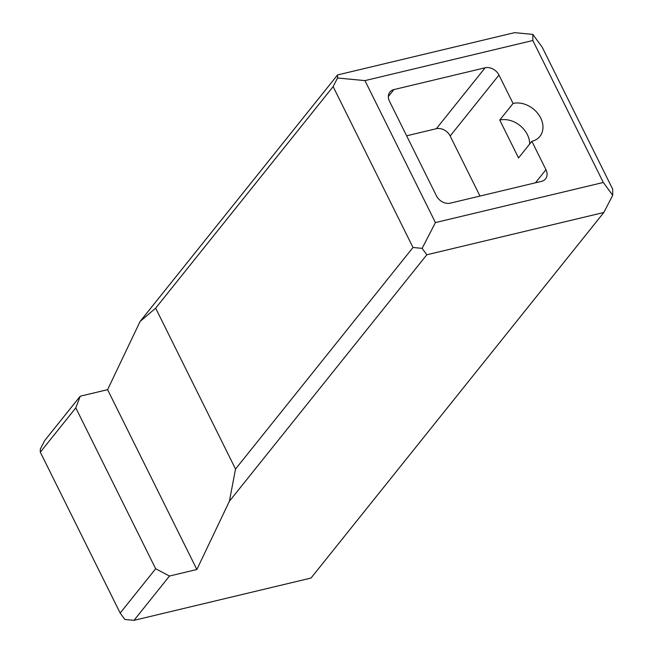 <?xml version="1.0" encoding="UTF-8"?>
<svg xmlns="http://www.w3.org/2000/svg" width="653" height="653" viewBox="0 0 653 653"><rect width="100%" height="100%" fill="white"/><g stroke="black" fill="none" stroke-linecap="round" stroke-linejoin="round"><path stroke-width="0.98" d="M499.749 120.07L513.054 103.46A22.365 17.28 -141.3 0 1 537.525 113.124A22.365 17.28 -141.3 0 1 539.909 136.363A22.365 17.28 -141.3 0 1 531.852 141.317L518.539 157.936L499.749 120.07A22.365 17.28 -141.3 0 1 529.665 144.044M479.979 196.055L450.162 135.995L498.965 75.062L513.054 103.46M531.852 141.317L545.949 169.707L535.46 182.799M337.56 78.001L337.552 74.948L140.117 321.431L155.659 308.151L333.128 86.588L337.56 78.001L364.954 80.613L532.84 40.502L532.832 34.397L514.572 32.65L337.552 74.948M333.128 86.588L412.998 247.487L235.529 469.05L229.391 501.259L426.825 254.776L422.132 248.36L412.998 247.487M426.825 254.776L603.837 212.478L612.702 195.296L603.315 182.473L435.42 222.583L422.132 248.36M435.42 222.583L364.954 80.613M155.659 308.151L235.529 469.05M124.87 619.477L133.996 620.35L169.494 576.036L155.667 568.755L120.176 613.069L124.87 619.477M603.837 212.478L311.016 578.052L133.996 620.35M120.176 613.069L40.306 452.17L75.797 407.856L155.667 568.755M75.797 407.856L80.229 396.208L44.73 440.522L40.298 449.117L40.306 452.17M612.702 195.296L612.685 189.19L542.219 47.22L532.832 34.397M532.84 40.502L603.315 182.473M388.331 96.53L393.898 89.583A11.183 8.636 38.7 0 0 389.865 92.057A11.183 8.636 38.7 0 0 389.474 101.223L436.449 195.867A11.183 8.636 38.7 0 0 450.276 203.156L541.517 181.354A11.183 8.636 38.7 0 0 545.549 178.881A11.183 8.636 38.7 0 0 545.949 169.707M393.898 89.583L485.138 67.781L436.335 128.706A11.183 8.636 38.7 0 1 450.162 135.995M498.965 75.062A11.183 8.636 38.7 0 0 485.138 67.781M140.117 321.431L107.598 389.67L80.229 396.208M169.494 576.036L196.863 569.498L229.391 501.259M406.639 135.808L436.335 128.706M107.598 389.67L196.863 569.498"/></g></svg>
